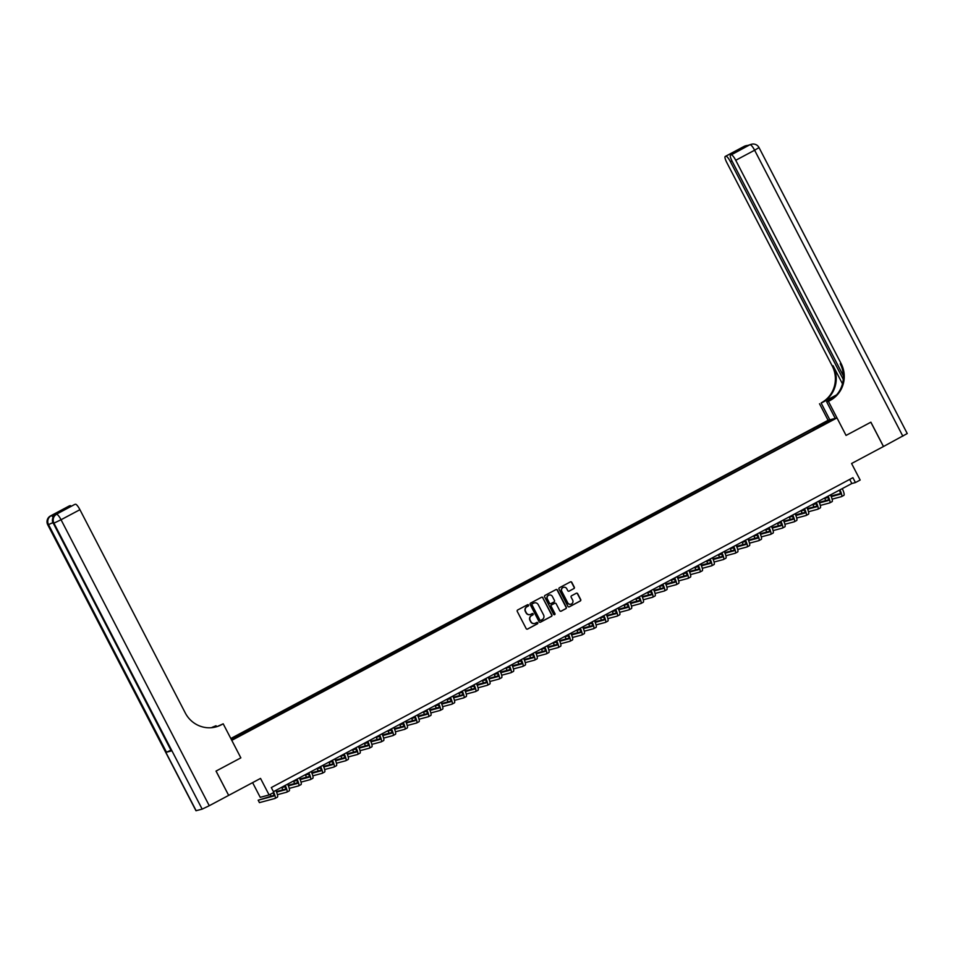 <?xml version="1.0" encoding="UTF-8"?>
<svg xmlns="http://www.w3.org/2000/svg" width="955" height="955" viewBox="0 0 955 955"><rect width="100%" height="100%" fill="white"/><g stroke="black" fill="none" stroke-linecap="round" stroke-linejoin="round"><path stroke-width="1.43" d="M528.533 605.052A0.752 0.728 75 0 0 527.542 604.73L517.694 609.97A1.074 1.05 75 0 0 517.264 611.415L526.169 628.605A1.074 1.05 75 0 0 527.59 629.07L537.438 623.818A0.752 0.728 75 0 0 536.901 622.421A0.752 0.728 75 0 0 536.746 622.481L535.469 623.161A3.45 3.354 75 0 1 530.92 621.693L530.18 620.261A3.45 3.354 75 0 1 531.565 615.617L532.83 614.936A0.752 0.728 75 0 0 532.293 613.54A0.752 0.728 75 0 0 532.138 613.599L530.873 614.28A3.45 3.354 75 0 1 526.324 612.812L525.572 611.379A3.45 3.354 75 0 1 526.957 606.747L528.234 606.067A0.752 0.728 75 0 0 528.533 605.052M530.061 614.59A3.45 3.354 75 0 1 526.074 612.871L525.334 611.439A3.45 3.354 75 0 1 526.718 606.807L527.996 606.127A0.752 0.728 75 0 0 527.578 604.706M527.256 629.178A1.074 1.05 75 0 0 527.351 629.13L537.199 623.89A0.752 0.728 75 0 0 536.782 622.469M534.657 623.472A3.45 3.354 75 0 1 530.682 621.753L529.941 620.32A3.45 3.354 75 0 1 531.326 615.689L532.592 615.008A0.752 0.728 75 0 0 532.174 613.588M821.145 424.151L825.025 422.337L821.145 424.151M573.871 588.638A1.074 1.05 75 0 0 574.301 587.182L571.806 582.359A1.074 1.05 75 0 0 570.374 581.905L559.439 587.731A1.074 1.05 75 0 0 559.009 589.175L567.915 606.365A1.074 1.05 75 0 0 569.335 606.819L580.282 600.993A1.074 1.05 75 0 0 580.712 599.549L577.691 593.724A1.074 1.05 75 0 0 576.271 593.258L571.591 595.753A1.074 1.05 75 0 0 571.162 597.209L572.654 600.098A2.877 2.805 75 0 1 570.923 604.193A2.877 2.805 75 0 1 567.7 602.736L561.827 591.42A2.877 2.805 75 0 1 563.557 587.313A2.877 2.805 75 0 1 566.793 588.781L567.771 590.668A1.074 1.05 75 0 0 569.192 591.121L573.633 588.698A1.074 1.05 75 0 0 574.062 587.253L571.556 582.431A1.074 1.05 75 0 0 570.481 581.858M228.675 795.384L216.021 771.091L240.851 757.864L216.069 771.067L228.675 795.384L260.536 778.409L269.107 794.942L273.834 792.423L271.304 787.565L852.911 477.691L855.429 482.562L860.157 480.043L851.585 463.509L883.494 446.498L870.888 422.182L846.058 435.42L870.841 422.217L883.447 446.534M835.243 418.374L826.672 401.84L828.415 401.375L846.058 435.42L836.986 417.908L231.779 740.352L240.851 757.864L223.207 723.818L221.5 724.726A27.42 26.704 -105 0 1 216.009 726.898A27.42 26.704 -105 0 1 185.294 712.979L79.922 509.695L61.036 519.747L209.264 805.722L228.627 795.408M542.977 597.723A1.074 1.05 75 0 0 541.557 597.257L530.622 603.082A1.074 1.05 75 0 0 530.192 604.527L539.098 621.717A1.074 1.05 75 0 0 540.518 622.183L551.453 616.357A1.074 1.05 75 0 0 551.883 614.901L542.738 597.782A1.074 1.05 75 0 0 541.652 597.209M556.061 589.533A1.074 1.05 75 0 1 557.147 590.106L566.052 607.296A1.074 1.05 75 0 1 565.623 608.741L560.943 611.236A1.074 1.05 75 0 1 559.761 610.711L556.156 603.739A1.074 1.05 75 0 0 554.724 603.274L551.62 604.933A1.074 1.05 75 0 0 551.19 606.377L554.951 613.635A0.752 0.728 75 0 1 554.497 614.71A0.752 0.728 75 0 1 553.661 614.328L544.601 596.851A1.074 1.05 75 0 1 545.03 595.407L555.965 589.581A1.074 1.05 75 0 1 557.386 590.047L566.303 607.225A1.074 1.05 75 0 1 565.861 608.669L561.182 611.164A1.074 1.05 75 0 1 560.967 611.248L561.182 611.164M231.05 738.943L235.873 736.233L230.883 738.645M230.824 738.513L828.092 420.296L836.986 417.908M231.325 739.48L247.154 731.852L817.946 427.745M231.098 739.051L242.009 733.237L242.57 733.918M813.421 430.156L812.717 428.795L242.009 733.237M812.717 428.795L826.911 421.609L830.611 420.618L817.862 427.41M252.609 782.634L260.226 797.33L269.107 794.942M273.44 791.683L851.824 483.528L855.429 482.562M849.699 479.41L851.824 483.528M814.949 429.344L814.161 428.401M826.911 421.609L826.767 422.671M540.184 622.29A1.074 1.05 75 0 0 540.279 622.242L551.214 616.417A1.074 1.05 75 0 0 551.644 614.972L542.738 597.782M532.329 603.882A0.752 0.728 75 0 0 532.031 604.897L539.85 619.974A0.752 0.728 75 0 0 540.84 620.296L542.189 619.58A3.45 3.354 75 0 0 543.574 614.948L538.226 604.634A3.45 3.354 75 0 0 533.678 603.166L532.09 603.942A0.752 0.728 75 0 0 531.792 604.957L532.031 604.897M540.566 620.38A0.752 0.728 75 0 1 539.611 620.046L531.792 604.957M534.251 602.927A3.45 3.354 75 0 0 533.439 603.226L533.678 603.166M532.09 603.942L533.439 603.226M554.831 603.226A1.074 1.05 75 0 0 554.485 603.345L551.381 604.993A1.074 1.05 75 0 0 550.951 606.449L554.951 613.635M554.378 614.734A0.752 0.728 75 0 0 554.712 613.695M552.408 596.505A2.877 2.805 75 0 0 549.173 595.049A2.877 2.805 75 0 0 547.442 599.143L549.507 603.13A1.074 1.05 75 0 0 550.928 603.596L554.031 601.937A1.074 1.05 75 0 0 554.473 600.492L552.408 596.505M549.053 595.084A2.877 2.805 75 0 0 547.203 599.215L547.442 599.143M550.593 603.703A1.074 1.05 75 0 1 549.268 603.202L547.203 599.215M568.846 591.24A1.074 1.05 75 0 0 568.953 591.193L573.633 588.698M563.438 587.349A2.877 2.805 75 0 0 561.588 591.491L561.827 591.42M570.804 604.229A2.877 2.805 75 0 1 567.449 602.796L561.588 591.491M569.001 606.938A1.074 1.05 75 0 0 569.096 606.891L580.031 601.065A1.074 1.05 75 0 0 580.473 599.609L577.453 593.783A1.074 1.05 75 0 0 576.366 593.222M273.214 792.757A5.479 1.218 62 0 1 273.715 796.028A5.479 1.218 62 0 1 273.655 796.052L258.172 800.206L259.438 802.63L274.909 798.487A8.225 1.815 -118 0 0 275.004 798.452A8.225 1.815 -118 0 0 273.775 792.447M273.918 795.36L258.172 800.206M275.076 798.392L277.272 797.222A8.225 1.815 -118 0 0 277.356 797.186A8.225 1.815 -118 0 0 275.78 790.43M284.674 785.69A5.479 1.218 62 0 1 285.509 789.737A5.479 1.218 62 0 1 285.45 789.761L276.556 792.149M285.724 789.069L276.317 791.588M273.309 793.02L272.103 793.342M277.428 794.691L286.715 792.196A8.225 1.815 -118 0 0 286.798 792.161A8.225 1.815 -118 0 0 285.223 785.404M286.882 792.113L289.079 790.943A8.225 1.815 -118 0 0 289.162 790.907A8.225 1.815 -118 0 0 287.586 784.139M270.205 794.357L271.113 796.112M296.48 779.411A5.479 1.218 62 0 1 297.315 783.458A5.479 1.218 62 0 1 297.256 783.47L288.35 785.87M297.53 782.778L288.112 785.308M284.888 786.168L281.785 787.624L282.919 789.821M285.115 786.729L281.785 787.624M289.222 788.4L298.521 785.905A8.225 1.815 -118 0 0 298.605 785.87A8.225 1.815 -118 0 0 297.029 779.113M298.676 785.822L300.873 784.652A8.225 1.815 -118 0 0 300.968 784.616A8.225 1.815 -118 0 0 299.393 777.859M308.286 773.12A5.479 1.218 62 0 1 309.122 777.167A5.479 1.218 62 0 1 309.062 777.191L300.156 779.578M309.325 776.487L299.918 779.017M296.683 779.877L293.579 781.345L294.713 783.53M296.921 780.45L293.579 781.345M301.028 782.109L310.315 779.614A8.225 1.815 -118 0 0 310.411 779.59A8.225 1.815 -118 0 0 308.835 772.822M310.482 779.531L312.679 778.361A8.225 1.815 -118 0 0 312.763 778.325A8.225 1.815 -118 0 0 311.187 771.568M320.08 766.829A5.479 1.218 62 0 1 320.916 770.876A5.479 1.218 62 0 1 320.856 770.9L311.963 773.287M321.131 770.208L311.724 772.726M308.489 773.598L305.385 775.054L306.519 777.239M308.716 774.159L305.385 775.054M312.834 775.83L322.121 773.335A8.225 1.815 -118 0 0 322.205 773.299A8.225 1.815 -118 0 0 320.629 766.543M322.289 773.24L324.485 772.07A8.225 1.815 -118 0 0 324.569 772.034A8.225 1.815 -118 0 0 322.993 765.277M57.252 513.778A6.578 1.456 62 0 1 57.312 513.742A6.578 1.456 62 0 1 57.384 513.706L52.585 514.996A6.578 1.456 62 0 1 54.065 515.939M216.558 726.695L216.057 725.74L212.631 727.567M216.057 725.74L212.619 727.113A27.42 26.704 -105 0 1 211.461 727.686M212.07 727.626L213.49 726.874A27.42 26.704 -105 0 1 211.915 727.65M223.207 723.818L217.668 726.313M74.609 504.503A6.578 1.456 62 0 1 74.681 504.455L60.583 511.976L55.999 513.205L69.452 505.852L52.585 514.996M70.157 505.661A6.578 1.456 62 0 1 71.291 506.257M209.264 805.722L202.162 809.124L195.978 810.747L47.75 524.784L196.157 810.735M170.79 750.272L166.504 752.218L171.315 750.928L53.337 523.316L171.315 750.928M74.681 504.455A6.578 1.456 62 0 1 74.741 504.431L60.583 511.976M57.384 513.706L74.741 504.431M75.457 504.24A6.578 1.456 62 0 1 79.922 509.695M221.5 724.726L220.641 724.952A27.42 26.704 -105 0 1 215.579 727.006M55.999 513.205L60.857 511.82M744.017 146.449A6.578 1.456 62 0 1 744.076 146.413A6.578 1.456 62 0 1 744.148 146.39L749.484 144.957A6.578 1.456 62 0 1 749.544 144.933L748.135 145.685M836.15 395.382A12.343 0.621 -27.4 0 0 833.536 396.755L821.228 402.855A27.42 26.704 75 0 0 832.223 365.956L726.851 162.672A6.578 1.456 -118 0 1 725.191 156.477L744.076 146.413A6.578 6.578 0 0 1 745.461 145.864A6.578 6.41 75 0 0 744.148 146.39L725.263 156.441L740.137 148.705L744.721 147.476L730.491 155.056A6.578 1.456 -118 0 0 732.139 161.252L843.384 375.852M826.672 401.84L832.032 398.987M828.415 401.375L830.11 400.467A27.42 26.704 75 0 0 841.104 363.569L735.732 160.285A6.578 1.456 -118 0 0 731.267 154.829L749.544 144.933A6.578 6.41 75 0 1 750.869 144.42A6.578 6.578 0 0 0 749.484 144.957A6.578 1.456 62 0 0 749.412 145.005M836.592 394.893L822.088 402.616A27.42 26.704 75 0 0 833.082 365.729L842.477 383.838M744.721 147.476L731.267 154.829M902.845 436.196L754.617 150.222L759.022 147.583L907.25 433.546L883.494 446.498M829.835 419.83L821.264 403.285M828.092 420.296L819.521 403.762M843.277 379.386L730.432 161.705A6.578 1.456 -118 0 0 725.967 156.25M830.11 400.467L829.25 400.694A27.42 26.704 75 0 0 840.245 363.807L841.104 363.569M739.325 150.341L740.137 148.705M331.886 760.538A5.479 1.218 62 0 1 332.722 764.585A5.479 1.218 62 0 1 332.662 764.609L323.757 766.996M332.937 763.916L323.518 766.435M320.295 767.307L317.191 768.763L318.325 770.96M320.522 767.868L317.191 768.763M324.628 769.539L333.928 767.044A8.225 1.815 -118 0 0 334.011 767.008A8.225 1.815 -118 0 0 332.436 760.252M334.083 766.961L336.279 765.791A8.225 1.815 -118 0 0 336.375 765.755A8.225 1.815 -118 0 0 334.799 758.986M343.681 754.259A5.479 1.218 62 0 1 344.516 758.306A5.479 1.218 62 0 1 344.469 758.318L335.563 760.717M344.731 757.625L335.324 760.156M332.089 761.016L328.986 762.472L330.12 764.668M332.316 761.577L328.986 762.472M336.435 763.248L345.722 760.753A8.225 1.815 -118 0 0 345.817 760.717A8.225 1.815 -118 0 0 344.242 753.961M345.889 760.669L348.086 759.5A8.225 1.815 -118 0 0 348.169 759.464A8.225 1.815 -118 0 0 346.593 752.707M355.487 747.968A5.479 1.218 62 0 1 356.322 752.015A5.479 1.218 62 0 1 356.263 752.039L347.369 754.426M356.537 751.334L347.131 753.865M343.896 754.737L340.792 756.193L341.926 758.377M344.122 755.298L340.792 756.193M348.241 756.957L357.528 754.462A8.225 1.815 -118 0 0 357.612 754.438A8.225 1.815 -118 0 0 356.036 747.67M357.695 754.378L359.892 753.209A8.225 1.815 -118 0 0 359.975 753.173A8.225 1.815 -118 0 0 358.4 746.416M367.293 741.677A5.479 1.218 62 0 1 368.129 745.724A5.479 1.218 62 0 1 368.069 745.748L359.164 748.135M368.344 745.055L358.925 747.574M355.702 748.445L352.586 749.902L353.732 752.098M355.929 749.007L352.586 749.902M360.035 750.678L369.334 748.183A8.225 1.815 -118 0 0 369.418 748.147A8.225 1.815 -118 0 0 367.842 741.39M369.49 748.087L371.686 746.917A8.225 1.815 -118 0 0 371.782 746.894A8.225 1.815 -118 0 0 370.206 740.125M379.087 735.386A5.479 1.218 62 0 1 379.923 739.433A5.479 1.218 62 0 1 379.875 739.457L370.97 741.844M380.138 738.764L370.731 741.283M367.496 742.154L364.392 743.611L365.526 745.807M367.723 742.715L364.392 743.611M371.841 744.387L381.129 741.892A8.225 1.815 -118 0 0 381.212 741.856A8.225 1.815 -118 0 0 379.636 735.099M381.296 741.808L383.492 740.638A8.225 1.815 -118 0 0 383.576 740.603A8.225 1.815 -118 0 0 382 733.846M390.893 729.107A5.479 1.218 62 0 1 391.729 733.154A5.479 1.218 62 0 1 391.669 733.177L382.764 735.565M391.944 732.473L382.537 735.004M379.302 735.863L376.198 737.32L377.332 739.516M379.529 736.424L376.198 737.32M383.647 738.096L392.935 735.601A8.225 1.815 -118 0 0 393.018 735.565A8.225 1.815 -118 0 0 391.443 728.808M393.102 735.517L395.298 734.347A8.225 1.815 -118 0 0 395.382 734.311A8.225 1.815 -118 0 0 393.806 727.555M402.7 722.816A5.479 1.218 62 0 1 403.535 726.862A5.479 1.218 62 0 1 403.476 726.886L394.57 729.274M403.738 726.182L394.331 728.713M391.108 729.584L387.993 731.041L389.139 733.225M391.335 730.145L387.993 731.041M395.442 731.805L404.729 729.322A8.225 1.815 -118 0 0 404.825 729.286A8.225 1.815 -118 0 0 403.249 722.517M404.896 729.226L407.093 728.056A8.225 1.815 -118 0 0 407.176 728.02A8.225 1.815 -118 0 0 405.6 721.264M414.494 716.525A5.479 1.218 62 0 1 415.33 720.571A5.479 1.218 62 0 1 415.282 720.595L406.376 722.983M415.544 719.903L406.138 722.422M402.903 723.293L399.799 724.75L400.933 726.946M403.129 723.854L399.799 724.75M407.248 725.525L416.535 723.03A8.225 1.815 -118 0 0 416.619 722.995A8.225 1.815 -118 0 0 415.043 716.238M416.702 722.935L418.899 721.765A8.225 1.815 -118 0 0 418.982 721.741A8.225 1.815 -118 0 0 417.407 714.973M426.3 710.234A5.479 1.218 62 0 1 427.136 714.28A5.479 1.218 62 0 1 427.076 714.304L418.171 716.692M427.351 713.612L417.944 716.131M414.709 717.002L411.605 718.458L412.739 720.655M414.936 717.563L411.605 718.458M419.042 719.234L428.341 716.739A8.225 1.815 -118 0 0 428.425 716.704A8.225 1.815 -118 0 0 426.849 709.947M428.497 716.656L430.693 715.486A8.225 1.815 -118 0 0 430.789 715.45A8.225 1.815 -118 0 0 429.213 708.694M438.106 703.954A5.479 1.218 62 0 1 438.942 708.001A5.479 1.218 62 0 1 438.882 708.025L429.977 710.413M439.145 707.321L429.738 709.851M426.515 710.711L423.399 712.167L424.545 714.364M426.742 711.284L423.399 712.167M430.848 712.943L440.136 710.448A8.225 1.815 -118 0 0 440.231 710.413A8.225 1.815 -118 0 0 438.655 703.656M440.303 710.365L442.499 709.195A8.225 1.815 -118 0 0 442.583 709.159A8.225 1.815 -118 0 0 441.007 702.403M449.901 697.663A5.479 1.218 62 0 1 450.736 701.71A5.479 1.218 62 0 1 450.676 701.734L441.783 704.122M450.951 701.03L441.544 703.56M438.309 704.432L435.205 705.888L436.339 708.073M438.536 704.993L435.205 705.888M442.654 706.652L451.942 704.169A8.225 1.815 -118 0 0 452.025 704.133A8.225 1.815 -118 0 0 450.45 697.365M452.109 704.074L454.305 702.904A8.225 1.815 -118 0 0 454.389 702.868A8.225 1.815 -118 0 0 452.813 696.111M461.707 691.372A5.479 1.218 62 0 1 462.542 695.419A5.479 1.218 62 0 1 462.483 695.443L453.577 697.83M462.757 694.751L453.35 697.269M450.115 698.141L447.012 699.597L448.146 701.794M450.342 698.702L447.012 699.597M454.449 700.373L463.748 697.878A8.225 1.815 -118 0 0 463.832 697.842A8.225 1.815 -118 0 0 462.256 691.086M463.903 697.783L466.1 696.613A8.225 1.815 -118 0 0 466.195 696.589A8.225 1.815 -118 0 0 464.619 689.82M473.513 685.093A5.479 1.218 62 0 1 474.349 689.128A5.479 1.218 62 0 1 474.289 689.152L465.383 691.539M474.551 688.46L465.145 690.99M461.91 691.85L458.806 693.306L459.94 695.503M462.148 692.411L458.806 693.306M466.255 694.082L475.542 691.587A8.225 1.815 -118 0 0 475.638 691.551A8.225 1.815 -118 0 0 474.062 684.795M475.709 691.504L477.906 690.334A8.225 1.815 -118 0 0 477.989 690.298A8.225 1.815 -118 0 0 476.414 683.541M485.307 678.802A5.479 1.218 62 0 1 486.143 682.849A5.479 1.218 62 0 1 486.083 682.873L477.19 685.26M486.358 682.168L476.951 684.699M473.716 685.559L470.612 687.027L471.746 689.212M473.943 686.132L470.612 687.027M478.061 687.791L487.348 685.296A8.225 1.815 -118 0 0 487.432 685.26A8.225 1.815 -118 0 0 485.856 678.504M487.516 685.213L489.712 684.043A8.225 1.815 -118 0 0 489.796 684.007A8.225 1.815 -118 0 0 488.22 677.25M497.113 672.511A5.479 1.218 62 0 1 497.949 676.558A5.479 1.218 62 0 1 497.889 676.582L488.984 678.969M498.164 675.889L488.745 678.408M485.522 679.28L482.418 680.736L483.552 682.921M485.749 679.841L482.418 680.736M489.855 681.5L499.155 679.017A8.225 1.815 -118 0 0 499.238 678.981A8.225 1.815 -118 0 0 497.662 672.225M499.31 678.921L501.506 677.752A8.225 1.815 -118 0 0 501.602 677.716A8.225 1.815 -118 0 0 500.026 670.959M508.92 666.22A5.479 1.218 62 0 1 509.755 670.267A5.479 1.218 62 0 1 509.695 670.291L500.79 672.678M509.958 669.598L500.551 672.117M497.316 672.989L494.213 674.445L495.347 676.641M497.555 673.55L494.213 674.445M501.662 675.221L510.949 672.726A8.225 1.815 -118 0 0 511.044 672.69A8.225 1.815 -118 0 0 509.469 665.933M511.116 672.642L513.312 671.472A8.225 1.815 -118 0 0 513.396 671.437A8.225 1.815 -118 0 0 511.82 664.668M520.714 659.941A5.479 1.218 62 0 1 521.549 663.988A5.479 1.218 62 0 1 521.49 664L512.596 666.399M521.764 663.307L512.358 665.838M509.122 666.697L506.019 668.154L507.153 670.35M509.349 667.259L506.019 668.154M513.468 668.93L522.755 666.435A8.225 1.815 -118 0 0 522.839 666.399A8.225 1.815 -118 0 0 521.263 659.642M522.922 666.351L525.119 665.181A8.225 1.815 -118 0 0 525.202 665.146A8.225 1.815 -118 0 0 523.627 658.389M532.52 653.65A5.479 1.218 62 0 1 533.356 657.697A5.479 1.218 62 0 1 533.296 657.72L524.39 660.108M533.57 657.016L524.152 659.547M520.929 660.406L517.825 661.875L518.959 664.059M521.155 660.979L517.825 661.875M525.262 662.639L534.561 660.144A8.225 1.815 -118 0 0 534.645 660.12A8.225 1.815 -118 0 0 533.069 653.351M534.716 660.06L536.913 658.89A8.225 1.815 -118 0 0 537.008 658.855A8.225 1.815 -118 0 0 535.433 652.098M544.314 647.359A5.479 1.218 62 0 1 545.15 651.405A5.479 1.218 62 0 1 545.102 651.429L536.197 653.817M545.365 650.737L535.958 653.256M532.723 654.127L529.619 655.584L530.753 657.768M532.95 654.688L529.619 655.584M537.068 656.348L546.356 653.865A8.225 1.815 -118 0 0 546.439 653.829A8.225 1.815 -118 0 0 544.875 647.072M546.523 653.769L548.719 652.599A8.225 1.815 -118 0 0 548.803 652.563A8.225 1.815 -118 0 0 547.227 645.807M556.12 641.068A5.479 1.218 62 0 1 556.956 645.114A5.479 1.218 62 0 1 556.896 645.138L548.003 647.526M557.171 644.446L547.764 646.965M544.529 647.836L541.425 649.293L542.559 651.489M544.756 648.397L541.425 649.293M548.874 650.068L558.162 647.574A8.225 1.815 -118 0 0 558.245 647.538A8.225 1.815 -118 0 0 556.67 640.781M558.329 647.49L560.525 646.32A8.225 1.815 -118 0 0 560.609 646.284A8.225 1.815 -118 0 0 559.033 639.516M567.927 634.788A5.479 1.218 62 0 1 568.762 638.835A5.479 1.218 62 0 1 568.702 638.847L559.797 641.247M568.965 638.155L559.558 640.686M556.335 641.545L553.22 643.002L554.366 645.198M556.562 642.106L553.22 643.002M560.669 643.777L569.956 641.283A8.225 1.815 -118 0 0 570.051 641.247A8.225 1.815 -118 0 0 568.476 634.49M570.123 641.199L572.32 640.029A8.225 1.815 -118 0 0 572.415 639.993A8.225 1.815 -118 0 0 570.839 633.237M579.721 628.497A5.479 1.218 62 0 1 580.556 632.544A5.479 1.218 62 0 1 580.509 632.568L571.603 634.956M580.771 631.864L571.365 634.395M568.13 635.266L565.026 636.722L566.16 638.907M568.356 635.827L565.026 636.722M572.475 637.486L581.762 634.991A8.225 1.815 -118 0 0 581.846 634.968A8.225 1.815 -118 0 0 580.27 628.199M581.929 634.908L584.126 633.738A8.225 1.815 -118 0 0 584.209 633.702A8.225 1.815 -118 0 0 582.634 626.946M591.527 622.206A5.479 1.218 62 0 1 592.363 626.253A5.479 1.218 62 0 1 592.303 626.277L583.398 628.665M592.577 625.585L583.171 628.104M579.936 628.975L576.832 630.431L577.966 632.628M580.163 629.536L576.832 630.431M584.281 631.207L593.568 628.712A8.225 1.815 -118 0 0 593.652 628.677A8.225 1.815 -118 0 0 592.076 621.92M593.735 628.617L595.932 627.447A8.225 1.815 -118 0 0 596.015 627.411A8.225 1.815 -118 0 0 594.44 620.654M603.333 615.915A5.479 1.218 62 0 1 604.169 619.962A5.479 1.218 62 0 1 604.109 619.986L595.204 622.374M604.372 619.294L594.965 621.812M591.742 622.684L588.626 624.14L589.772 626.337M591.969 623.245L588.626 624.14M596.075 624.916L605.363 622.421A8.225 1.815 -118 0 0 605.458 622.385A8.225 1.815 -118 0 0 603.882 615.629M605.53 622.338L607.726 621.168A8.225 1.815 -118 0 0 607.81 621.132A8.225 1.815 -118 0 0 606.234 614.375M615.127 609.636A5.479 1.218 62 0 1 615.963 613.683A5.479 1.218 62 0 1 615.903 613.707L607.01 616.094M616.178 613.003L606.771 615.533M603.536 616.393L600.432 617.849L601.566 620.046M603.763 616.954L600.432 617.849M607.881 618.625L617.169 616.13A8.225 1.815 -118 0 0 617.252 616.094A8.225 1.815 -118 0 0 615.677 609.338M617.336 616.047L619.532 614.877A8.225 1.815 -118 0 0 619.616 614.841A8.225 1.815 -118 0 0 618.04 608.084M626.934 603.345A5.479 1.218 62 0 1 627.769 607.392A5.479 1.218 62 0 1 627.71 607.416L618.804 609.803M627.984 606.712L618.577 609.242M615.342 610.114L612.239 611.57L613.373 613.755M615.569 610.675L612.239 611.57M619.676 612.334L628.975 609.839A8.225 1.815 -118 0 0 629.059 609.815A8.225 1.815 -118 0 0 627.483 603.047M629.13 609.756L631.327 608.586A8.225 1.815 -118 0 0 631.422 608.55A8.225 1.815 -118 0 0 629.846 601.793M638.74 597.054A5.479 1.218 62 0 1 639.575 601.101A5.479 1.218 62 0 1 639.516 601.125L630.61 603.512M639.778 600.432L630.372 602.951M627.149 603.823L624.033 605.279L625.179 607.476M627.375 604.384L624.033 605.279M631.482 606.055L640.769 603.56A8.225 1.815 -118 0 0 640.865 603.524A8.225 1.815 -118 0 0 639.289 596.768M640.936 603.465L643.133 602.295A8.225 1.815 -118 0 0 643.216 602.271A8.225 1.815 -118 0 0 641.641 595.502M650.534 590.763A5.479 1.218 62 0 1 651.37 594.81A5.479 1.218 62 0 1 651.31 594.834L642.417 597.221M651.585 594.141L642.178 596.66M638.943 597.532L635.839 598.988L636.973 601.184M639.17 598.093L635.839 598.988M643.288 599.764L652.575 597.269A8.225 1.815 -118 0 0 652.659 597.233A8.225 1.815 -118 0 0 651.083 590.476M652.742 597.185L654.939 596.015A8.225 1.815 -118 0 0 655.023 595.98A8.225 1.815 -118 0 0 653.447 589.223M662.34 584.484A5.479 1.218 62 0 1 663.176 588.531A5.479 1.218 62 0 1 663.116 588.555L654.211 590.942M663.391 587.85L653.984 590.381M650.749 591.24L647.645 592.697L648.779 594.893M650.976 591.813L647.645 592.697M655.082 593.473L664.382 590.978A8.225 1.815 -118 0 0 664.465 590.942A8.225 1.815 -118 0 0 662.889 584.185M664.537 590.894L666.733 589.724A8.225 1.815 -118 0 0 666.829 589.689A8.225 1.815 -118 0 0 665.253 582.932M674.146 578.193A5.479 1.218 62 0 1 674.982 582.24A5.479 1.218 62 0 1 674.922 582.264L666.017 584.651M675.185 581.559L665.778 584.09M662.543 584.961L659.439 586.418L660.574 588.602M662.782 585.522L659.439 586.418M666.888 587.182L676.176 584.699A8.225 1.815 -118 0 0 676.271 584.663A8.225 1.815 -118 0 0 674.696 577.894M676.343 584.603L678.539 583.433A8.225 1.815 -118 0 0 678.623 583.398A8.225 1.815 -118 0 0 677.047 576.641M685.941 571.902A5.479 1.218 62 0 1 686.776 575.949A5.479 1.218 62 0 1 686.717 575.972L677.823 578.36M686.991 575.28L677.584 577.799M674.349 578.67L671.246 580.127L672.38 582.323M674.576 579.231L671.246 580.127M678.695 580.903L687.982 578.408A8.225 1.815 -118 0 0 688.066 578.372A8.225 1.815 -118 0 0 686.49 571.615M688.149 578.312L690.346 577.142A8.225 1.815 -118 0 0 690.429 577.118A8.225 1.815 -118 0 0 688.853 570.35M697.747 565.623A5.479 1.218 62 0 1 698.583 569.658A5.479 1.218 62 0 1 698.523 569.681L689.617 572.069M698.797 568.989L689.379 571.508M686.156 572.379L683.052 573.836L684.186 576.032M686.382 572.94L683.052 573.836M690.489 574.612L699.788 572.117A8.225 1.815 -118 0 0 699.872 572.081A8.225 1.815 -118 0 0 698.296 565.324M699.943 572.033L702.14 570.863A8.225 1.815 -118 0 0 702.235 570.827A8.225 1.815 -118 0 0 700.66 564.071M709.553 559.332A5.479 1.218 62 0 1 710.389 563.378A5.479 1.218 62 0 1 710.329 563.402L701.424 565.79M710.592 562.698L701.185 565.229M697.95 566.088L694.846 567.545L695.98 569.741M698.189 566.661L694.846 567.545M702.295 568.321L711.582 565.826A8.225 1.815 -118 0 0 711.678 565.79A8.225 1.815 -118 0 0 710.102 559.033M711.75 565.742L713.946 564.572A8.225 1.815 -118 0 0 714.03 564.536A8.225 1.815 -118 0 0 712.454 557.78M721.347 553.04A5.479 1.218 62 0 1 722.183 557.087A5.479 1.218 62 0 1 722.123 557.111L713.23 559.499M722.398 556.419L712.991 558.938M709.756 559.809L706.652 561.265L707.786 563.45M709.983 560.37L706.652 561.265M714.101 562.029L723.389 559.546A8.225 1.815 -118 0 0 723.472 559.511A8.225 1.815 -118 0 0 721.896 552.754M723.556 559.451L725.752 558.281A8.225 1.815 -118 0 0 725.836 558.245A8.225 1.815 -118 0 0 724.26 551.489M733.154 546.749A5.479 1.218 62 0 1 733.989 550.796A5.479 1.218 62 0 1 733.929 550.82L725.024 553.208M734.204 550.128L724.785 552.647M721.562 553.518L718.458 554.974L719.592 557.171M721.789 554.079L718.458 554.974M725.896 555.75L735.195 553.255A8.225 1.815 -118 0 0 735.278 553.22A8.225 1.815 -118 0 0 733.703 546.463M735.35 553.172L737.547 552.002A8.225 1.815 -118 0 0 737.642 551.966A8.225 1.815 -118 0 0 736.066 545.198M744.948 540.47A5.479 1.218 62 0 1 745.783 544.517A5.479 1.218 62 0 1 745.736 544.529L736.83 546.929M745.998 543.837L736.591 546.367M733.356 547.227L730.253 548.683L731.387 550.88M733.583 547.788L730.253 548.683M737.702 549.459L746.989 546.964A8.225 1.815 -118 0 0 747.073 546.929A8.225 1.815 -118 0 0 745.509 540.172M747.156 546.881L749.353 545.711A8.225 1.815 -118 0 0 749.436 545.675A8.225 1.815 -118 0 0 747.861 538.918M756.754 534.179A5.479 1.218 62 0 1 757.59 538.226A5.479 1.218 62 0 1 757.53 538.25L748.636 540.637M757.804 537.546L748.398 540.076M745.163 540.936L742.059 542.404L743.193 544.589M745.389 541.509L742.059 542.404M749.508 543.168L758.795 540.673A8.225 1.815 -118 0 0 758.879 540.649A8.225 1.815 -118 0 0 757.303 533.881M758.962 540.59L761.159 539.42A8.225 1.815 -118 0 0 761.242 539.384A8.225 1.815 -118 0 0 759.667 532.627M768.56 527.888A5.479 1.218 62 0 1 769.396 531.935A5.479 1.218 62 0 1 769.336 531.959L760.431 534.346M769.599 531.267L760.192 533.785M756.969 534.657L753.853 536.113L754.999 538.298M757.196 535.218L753.853 536.113M761.302 536.877L770.59 534.394A8.225 1.815 -118 0 0 770.685 534.358A8.225 1.815 -118 0 0 769.109 527.602M770.757 534.299L772.953 533.129A8.225 1.815 -118 0 0 773.049 533.093A8.225 1.815 -118 0 0 771.473 526.336M780.354 521.597A5.479 1.218 62 0 1 781.19 525.644A5.479 1.218 62 0 1 781.142 525.668L772.237 528.055M781.405 524.975L771.998 527.494M768.763 528.366L765.659 529.822L766.793 532.019M768.99 528.927L765.659 529.822M773.108 530.598L782.396 528.103A8.225 1.815 -118 0 0 782.479 528.067A8.225 1.815 -118 0 0 780.904 521.311M782.563 528.019L784.759 526.85A8.225 1.815 -118 0 0 784.843 526.814A8.225 1.815 -118 0 0 783.267 520.045M792.161 515.318A5.479 1.218 62 0 1 792.996 519.365A5.479 1.218 62 0 1 792.937 519.377L784.031 521.776M793.211 518.684L783.804 521.215M780.569 522.075L777.466 523.531L778.6 525.727M780.796 522.636L777.466 523.531M784.903 524.307L794.202 521.812A8.225 1.815 -118 0 0 794.285 521.776A8.225 1.815 -118 0 0 792.71 515.02M794.369 521.728L796.566 520.559A8.225 1.815 -118 0 0 796.649 520.523A8.225 1.815 -118 0 0 795.073 513.766M803.967 509.027A5.479 1.218 62 0 1 804.802 513.074A5.479 1.218 62 0 1 804.743 513.098L795.837 515.485M805.005 512.393L795.599 514.924M792.375 515.784L789.26 517.252L790.406 519.436M792.602 516.357L789.26 517.252M796.709 518.016L805.996 515.521A8.225 1.815 -118 0 0 806.092 515.497A8.225 1.815 -118 0 0 804.516 508.729M806.163 515.437L808.36 514.268A8.225 1.815 -118 0 0 808.443 514.232A8.225 1.815 -118 0 0 806.868 507.475M815.761 502.736A5.479 1.218 62 0 1 816.597 506.783A5.479 1.218 62 0 1 816.537 506.807L807.644 509.194M816.812 506.114L807.405 508.633M804.17 509.504L801.066 510.961L802.2 513.145M804.397 510.065L801.066 510.961M808.515 511.737L817.802 509.242A8.225 1.815 -118 0 0 817.886 509.206A8.225 1.815 -118 0 0 816.31 502.449M817.969 509.146L820.166 507.976A8.225 1.815 -118 0 0 820.25 507.941A8.225 1.815 -118 0 0 818.674 501.184M827.567 496.445A5.479 1.218 62 0 1 828.403 500.492A5.479 1.218 62 0 1 828.343 500.516L819.438 502.903M828.618 499.823L819.211 502.342M815.976 503.213L812.872 504.67L814.006 506.866M816.203 503.774L812.872 504.67M820.309 505.446L829.609 502.951A8.225 1.815 -118 0 0 829.692 502.915A8.225 1.815 -118 0 0 828.116 496.158M829.764 502.867L831.96 501.697A8.225 1.815 -118 0 0 832.056 501.662A8.225 1.815 -118 0 0 830.48 494.905M839.373 490.166A5.479 1.218 62 0 1 840.209 494.213A5.479 1.218 62 0 1 840.149 494.236L831.244 496.624M840.412 493.532L831.005 496.063M827.782 496.922L824.666 498.379L825.812 500.575M828.009 497.483L824.666 498.379M832.115 499.155L841.403 496.66A8.225 1.815 -118 0 0 841.498 496.624A8.225 1.815 -118 0 0 839.923 489.867M841.57 496.576L843.766 495.406A8.225 1.815 -118 0 0 843.85 495.37A8.225 1.815 -118 0 0 842.274 488.614M213.49 726.874L212.619 727.113M202.162 809.124L53.934 523.161L53.337 523.316A6.578 6.41 75 0 1 55.975 514.458A6.578 1.456 -118 0 0 55.903 514.494L57.312 513.742M166.504 752.218L48.526 524.605L47.929 524.773A6.578 6.41 75 0 1 50.567 515.915A6.578 1.456 -118 0 0 50.496 515.939L69.381 505.875M53.146 517.276A6.578 1.456 -118 0 0 51.164 515.748A6.578 6.41 -105 0 0 48.526 524.605L52.847 522.648M61.036 519.747A6.578 1.456 -118 0 0 56.572 514.303A6.578 6.41 -105 0 0 53.934 523.161L61.036 519.747M822.088 402.616L821.228 402.855M833.082 365.729L832.223 365.956M759.022 147.583A6.578 6.578 0 0 0 751.466 144.253A6.578 6.41 -105 0 0 750.153 144.778A6.578 1.456 62 0 1 754.617 150.222L735.732 160.285M731.96 160.894L730.432 161.705M748.445 145.518A6.578 6.578 0 0 0 746.07 145.697A6.578 6.41 -105 0 0 744.745 146.222A6.578 1.456 62 0 1 745.389 146.425M833.93 397.507L833.536 396.755M275.004 798.452L277.356 797.186M286.798 792.161L289.162 790.907M298.605 785.87L300.968 784.616M310.411 779.59L312.763 778.325M322.205 773.299L324.569 772.034M50.496 515.939A6.578 6.578 0 0 0 47.75 524.784M55.903 514.494A6.578 6.578 0 0 0 53.158 523.328M750.869 144.42L751.466 144.253M745.461 145.864L746.07 145.697M334.011 767.008L336.375 765.755M345.817 760.717L348.169 759.464M357.612 754.438L359.975 753.173M369.418 748.147L371.782 746.894M381.212 741.856L383.576 740.603M393.018 735.565L395.382 734.311M404.825 729.286L407.176 728.02M416.619 722.995L418.982 721.741M428.425 716.704L430.789 715.45M440.231 710.413L442.583 709.159M452.025 704.133L454.389 702.868M463.832 697.842L466.195 696.589M475.638 691.551L477.989 690.298M487.432 685.26L489.796 684.007M499.238 678.981L501.602 677.716M511.044 672.69L513.396 671.437M522.839 666.399L525.202 665.146M534.645 660.12L537.008 658.855M546.439 653.829L548.803 652.563M558.245 647.538L560.609 646.284M570.051 641.247L572.415 639.993M581.846 634.968L584.209 633.702M593.652 628.677L596.015 627.411M605.458 622.385L607.81 621.132M617.252 616.094L619.616 614.841M629.059 609.815L631.422 608.55M640.865 603.524L643.216 602.271M652.659 597.233L655.023 595.98M664.465 590.942L666.829 589.689M676.271 584.663L678.623 583.398M688.066 578.372L690.429 577.118M699.872 572.081L702.235 570.827M711.678 565.79L714.03 564.536M723.472 559.511L725.836 558.245M735.278 553.22L737.642 551.966M747.073 546.929L749.436 545.675M758.879 540.649L761.242 539.384M770.685 534.358L773.049 533.093M782.479 528.067L784.843 526.814M794.285 521.776L796.649 520.523M806.092 515.497L808.443 514.232M817.886 509.206L820.25 507.941M829.692 502.915L832.056 501.662M841.498 496.624L843.85 495.37"/></g></svg>
